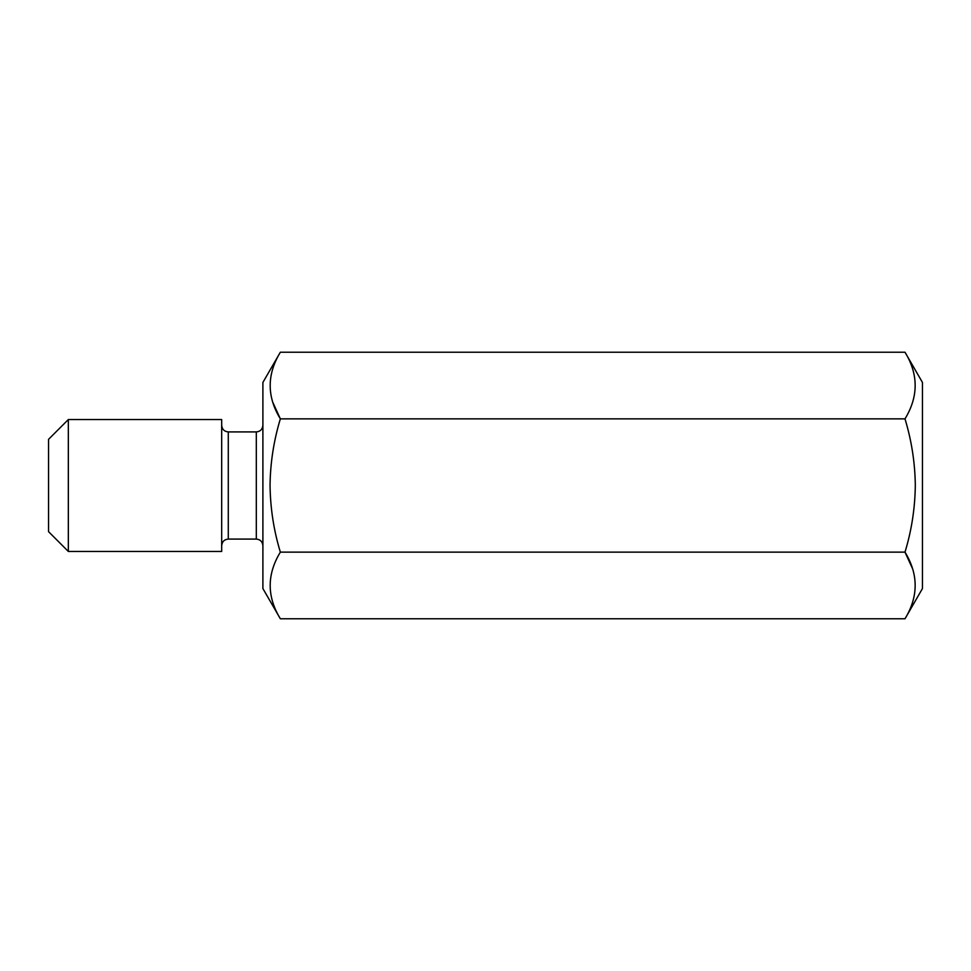 <?xml version="1.0" encoding="UTF-8"?>
<svg xmlns="http://www.w3.org/2000/svg" width="971" height="971" viewBox="0 0 971 971"><rect width="100%" height="100%" fill="white"/><g stroke="black" fill="none" stroke-linecap="round" stroke-linejoin="round"><path stroke-width="1.46" d="M904.996 352.218L922.45 382.44L922.45 588.56L904.996 618.782C918.542 596.51 918.542 574.298 904.996 552.135C911.575 530.567 915.01 508.355 915.313 485.5C915.046 462.9 911.611 440.688 904.996 418.865C918.542 396.593 918.542 374.381 904.996 352.218L280.352 352.218C266.807 374.49 266.807 396.702 280.352 418.865L904.996 418.865M272.79 402.297L280.352 418.865C273.737 440.688 270.302 462.9 270.047 485.5C270.351 508.367 273.786 530.579 280.352 552.135C266.807 574.407 266.807 596.619 280.352 618.782L262.898 588.56L262.898 382.44L280.352 352.218M68.334 551.455L48.55 531.671L48.55 439.329L68.334 419.545L68.334 551.455L221.679 551.455L221.679 419.545L68.334 419.545M912.558 568.703L904.996 552.135L280.352 552.135M280.352 618.782L904.996 618.782M221.679 425.322C222.104 429.364 224.313 431.561 228.282 431.913L228.282 539.087L256.308 539.087L256.308 431.913C260.277 431.561 262.473 429.364 262.898 425.322M228.282 431.913L256.308 431.913M228.282 539.087C224.313 539.439 222.104 541.636 221.679 545.678M256.308 539.087C260.277 539.439 262.473 541.636 262.898 545.678"/></g></svg>
